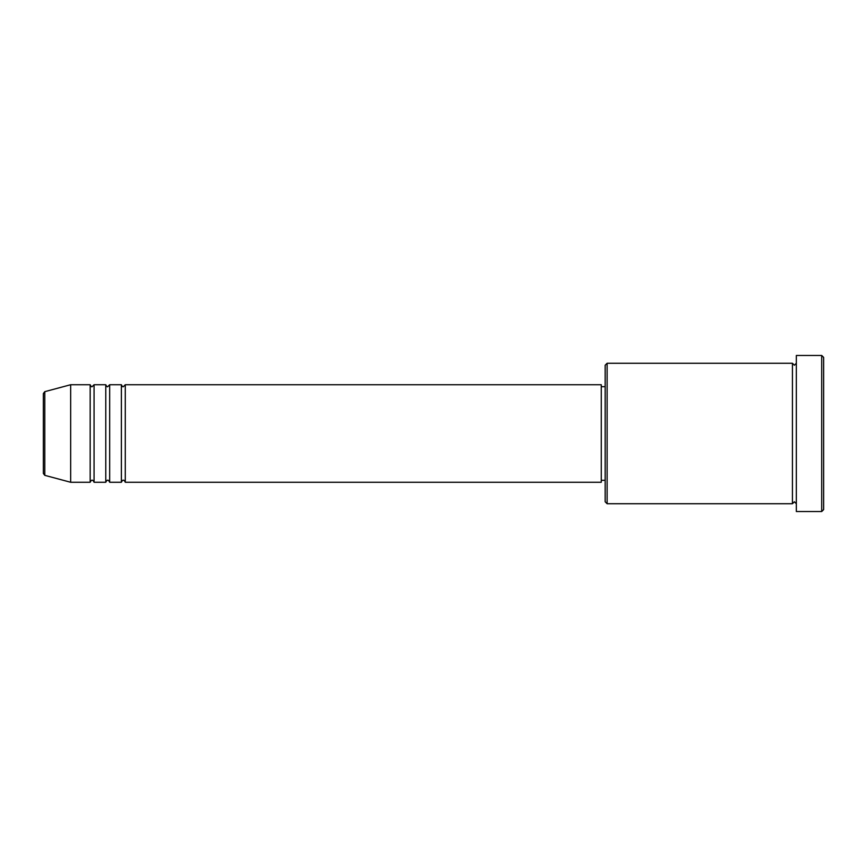 <?xml version="1.0" encoding="UTF-8"?>
<svg xmlns="http://www.w3.org/2000/svg" width="867" height="867" viewBox="0 0 867 867"><rect width="100%" height="100%" fill="white"/><g stroke="black" fill="none" stroke-linecap="round" stroke-linejoin="round"><path stroke-width="1.3" d="M43.35 473.458L43.35 393.542L44.791 391.656L44.791 475.344L43.35 473.458M125.281 384.731L125.281 482.269L601.264 482.269L601.264 384.731L125.281 384.731L123.331 386.682C122.854 387.072 122.204 386.422 121.38 384.731L121.38 482.269L109.675 482.269L109.675 384.731L121.38 384.731M105.774 384.731L105.774 482.269L94.069 482.269L94.069 384.731L105.774 384.731C106.598 386.422 107.248 387.072 107.725 386.682L109.675 384.731M90.168 384.731L90.168 482.269L70.66 482.269L70.66 384.731L90.168 384.731C90.992 386.422 91.642 387.072 92.119 386.682L94.069 384.731M607.117 503.727L605.166 501.776L605.166 365.224L607.117 363.273L607.117 503.727L792.438 503.727L792.438 363.273L794.389 365.224L796.339 363.273M821.699 355.47L823.65 357.421L823.65 509.579L821.699 511.53L821.699 355.47L796.339 355.47L796.339 511.53L821.699 511.53M601.264 480.318L605.166 480.318M44.791 475.344L70.66 482.269M44.791 391.656L70.66 384.731M607.117 363.273L792.438 363.273M601.264 386.682L605.166 386.682M796.339 503.727L794.389 501.776L792.438 503.727M94.069 482.269C93.246 480.578 92.596 479.928 92.119 480.318C91.642 479.928 90.992 480.578 90.168 482.269M109.675 482.269C108.852 480.578 108.202 479.928 107.725 480.318C107.248 479.928 106.598 480.578 105.774 482.269M125.281 482.269C124.458 480.578 123.808 479.928 123.331 480.318C122.854 479.928 122.204 480.578 121.38 482.269"/></g></svg>
